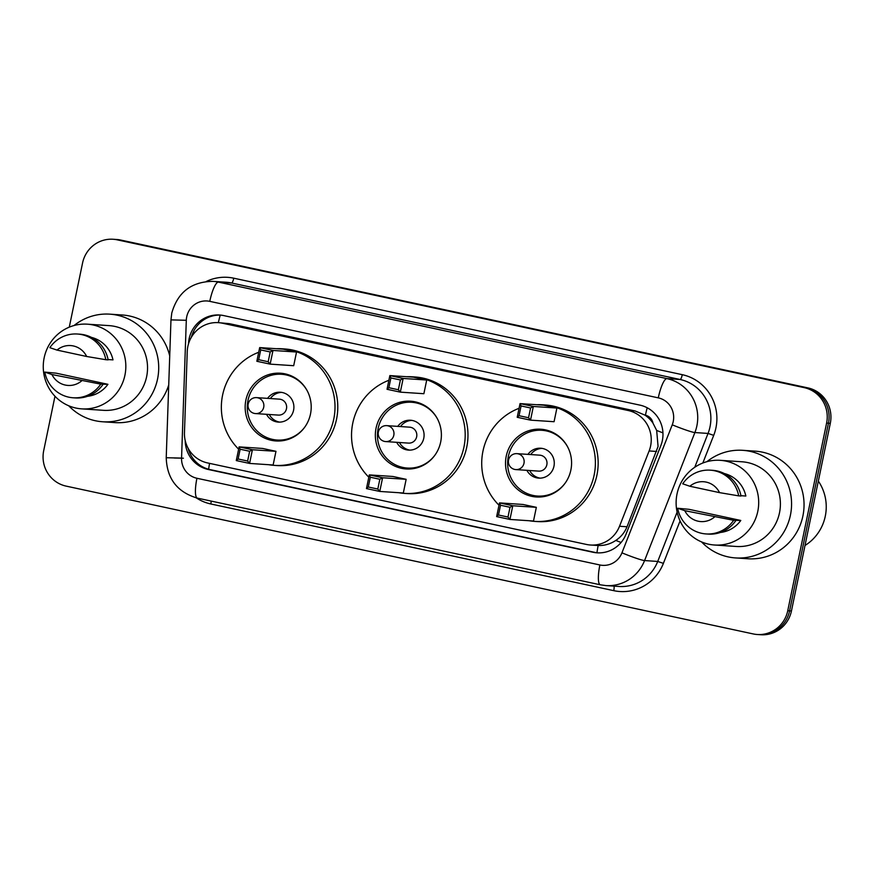 <?xml version="1.0" encoding="UTF-8"?>
<svg xmlns="http://www.w3.org/2000/svg" width="874" height="874" viewBox="0 0 874 874"><rect width="100%" height="100%" fill="white"/><g stroke="black" fill="none" stroke-linecap="round" stroke-linejoin="round"><path stroke-width="1.31" d="M590.507 545.015A29.956 29.148 -86.2 0 0 619.524 526.257L649.12 450.951A29.956 29.148 -86.2 0 0 650.606 445.959A29.956 29.148 -86.2 0 0 628.166 410.507L222.444 323.216A29.956 29.148 -86.2 0 0 218.369 322.648A29.956 29.148 -86.2 0 0 187.244 351.588L184.458 432.663A29.956 29.148 -86.2 0 0 207.509 462.925L586.432 544.447A29.956 29.148 -86.2 0 0 590.507 545.015L598.155 545.518C604.491 545.726 610.38 544.032 615.809 540.438C620.955 537.029 624.692 532.463 627.029 526.76L658.067 446.45L656.669 430.434L652.944 423.071A9.985 9.712 -86.2 0 0 645.427 415.226A29.956 6.872 -77.9 0 1 647.197 407.776M645.427 415.226L644.925 415.117A29.956 29.148 93.8 0 1 652.944 423.071M644.925 415.117L635.114 410.966L229.381 323.675L218.369 322.648A29.956 6.872 -77.9 0 1 220.226 315.088M185.212 440.572A29.956 29.148 -86.2 0 0 208.285 469.491L592.987 552.248A29.956 29.148 -86.2 0 0 597.062 552.827A29.956 29.148 -86.2 0 0 626.079 534.058L660.853 445.576A29.956 29.148 -86.2 0 0 662.339 440.583A29.956 29.148 -86.2 0 0 639.899 405.121L223.7 315.59A29.956 29.148 -86.2 0 0 219.625 315.011A29.956 29.148 -86.2 0 0 188.511 343.853M69.275 327.149L82.56 263.019A29.956 29.148 93.8 0 1 113.063 239.257A29.956 29.148 93.8 0 1 117.138 239.826L804.167 387.63A29.956 29.148 93.8 0 1 826.607 423.082L787.747 610.74A29.956 29.148 93.8 0 1 757.245 634.502A29.956 29.148 93.8 0 1 753.169 633.923L66.14 486.119A29.956 29.148 93.8 0 1 43.7 450.667L54.975 396.25M113.063 239.257L116.755 239.498A29.956 29.148 93.8 0 1 120.831 240.077L807.86 387.881A29.956 29.148 93.8 0 1 830.3 423.333L791.44 610.981L789.593 610.86A29.956 29.148 93.8 0 1 759.091 634.622A29.956 29.148 93.8 0 0 789.593 610.86L828.454 423.213L789.593 610.86L787.747 610.74M807.86 387.881L806.014 387.75A29.956 29.148 93.8 0 1 828.454 423.213A29.956 29.148 93.8 0 0 806.014 387.75L118.984 239.946L804.167 387.63M114.909 239.378A29.956 29.148 93.8 0 1 118.984 239.946A29.956 29.148 93.8 0 0 114.909 239.378M191.362 337.255A29.956 29.148 93.8 0 1 220.543 315.088M597.98 552.871A29.956 29.148 93.8 0 1 594.833 552.379L210.131 469.611A29.956 29.148 93.8 0 1 188.052 448.144M791.44 610.981A29.956 29.148 93.8 0 1 760.937 634.743L757.245 634.502M818.337 481.104A44.935 43.711 93.8 0 1 825.285 516.217A44.935 43.711 93.8 0 1 805.009 545.474M706.924 461.669A53.926 52.462 93.8 0 1 742.703 450.318A53.926 52.462 93.8 0 1 790.424 515.157A53.926 52.462 93.8 0 1 735.526 557.929A53.926 52.462 93.8 0 1 701.571 541.924M742.703 450.318L755.18 451.148A53.926 52.462 93.8 0 1 802.9 515.988A53.926 52.462 93.8 0 1 747.991 558.759L735.526 557.929M677.022 493.985A42.444 41.286 93.8 0 1 720.231 460.325A42.444 41.286 93.8 0 1 757.791 511.356A42.444 41.286 93.8 0 1 714.582 545.015A42.444 41.286 93.8 0 1 677.022 493.985M720.231 460.325L741.939 461.778A42.444 41.286 93.8 0 1 779.499 512.809A42.444 41.286 93.8 0 1 736.29 546.468L714.582 545.015M740.791 520.467L733.636 520.292A31.956 31.082 93.8 0 1 706.05 533.938A31.956 31.082 93.8 0 1 677.656 508.253L688.963 509.313L740.791 520.467A29.956 29.148 93.8 0 1 720.384 532.463M714.473 517.058A19.971 19.425 93.8 0 1 684.801 510.678L733.636 520.292M684.801 510.678L677.656 508.253M735.941 520.445A31.956 31.082 93.8 0 1 708.355 534.09L706.05 533.938M740.944 495.7L745.85 496.028A29.956 29.148 93.8 0 0 724.317 473.544M689.859 486.25A19.971 19.425 93.8 0 1 719.531 492.63L689.859 486.25L682.714 483.814A31.956 31.082 93.8 0 1 710.3 470.168A31.956 31.082 93.8 0 1 738.694 495.864L740.999 496.017A31.956 31.082 93.8 0 0 712.605 470.321L710.3 470.168M719.531 492.63L738.694 495.864M498.999 505.205A58.416 56.832 93.8 0 1 482.961 451.137A58.416 56.832 93.8 0 1 519.069 408.3M536.778 404.717A58.416 56.832 93.8 0 1 542.437 404.804A58.416 56.832 93.8 0 1 594.145 475.052A58.416 56.832 93.8 0 1 534.659 521.385A58.416 56.832 93.8 0 1 529.043 520.718M542.437 404.804L545.212 404.99A58.416 56.832 93.8 0 1 596.909 475.238A58.416 56.832 93.8 0 1 537.434 521.57L534.659 521.385M570.864 470.048A33.955 33.026 93.8 0 1 536.286 496.978A33.955 33.026 93.8 0 1 506.243 456.141A33.955 33.026 93.8 0 1 540.809 429.221A33.955 33.026 93.8 0 1 570.864 470.048M530.584 407.983L521.079 405.94L519.058 415.707L528.552 417.75L530.584 407.983L533.348 406.465L530.518 420.143L554.072 421.716L556.902 408.038L543.595 405.175L520.041 403.602L533.348 406.465L556.902 408.038M510.012 507.281L500.518 505.238L498.486 515.005L507.991 517.047L510.012 507.281L512.787 505.762L509.946 519.451L533.501 521.024L536.341 507.335L523.034 504.473L499.48 502.9L512.787 505.762L536.341 507.335M528.552 417.75L530.518 420.143L517.211 417.28L520.041 403.602L521.079 405.94M507.991 517.047L509.946 519.451L496.651 516.589L499.48 502.9L500.518 505.238M498.486 515.005L496.651 516.589M519.058 415.707L517.211 417.28M565.172 483.093A32.95 32.054 93.8 0 1 537.51 496.05A32.95 32.054 93.8 0 1 508.351 456.425A32.95 32.054 93.8 0 1 541.902 430.292A32.95 32.054 93.8 0 1 567.597 446.822M526.869 470.321A14.978 14.574 -86.2 0 0 553.963 466.235A14.978 14.574 -86.2 0 0 527.94 454.382M514.764 469.436A7.986 7.768 -86.2 0 0 515.846 469.589L538.712 471.119A7.986 7.768 -86.2 0 0 546.84 464.782A7.986 7.768 -86.2 0 0 539.771 455.168L516.916 453.65A7.986 7.986 0 0 0 508.471 460.511A7.986 7.986 0 0 0 515.846 469.589A7.986 7.768 -86.2 0 0 517.998 453.803A7.986 7.768 -86.2 0 0 516.916 453.65M542.088 448.384A14.978 14.574 -86.2 0 0 530.704 454.567M529.644 470.507A14.978 14.574 -86.2 0 0 540.099 478.144M74.061 325.51A53.926 52.462 93.8 0 1 109.84 314.159A53.926 52.462 93.8 0 1 157.56 379.01A53.926 52.462 93.8 0 1 102.662 421.771A53.926 52.462 93.8 0 1 68.707 405.765M109.84 314.159L122.305 314.99A53.926 52.462 93.8 0 1 169.72 355.958M44.159 357.837A42.444 41.286 93.8 0 1 87.367 324.178A42.444 41.286 93.8 0 1 124.927 375.208A42.444 41.286 93.8 0 1 81.719 408.868A42.444 41.286 93.8 0 1 44.159 357.837M87.367 324.178L109.075 325.62A42.444 41.286 93.8 0 1 146.635 376.661A42.444 41.286 93.8 0 1 103.427 410.321L81.719 408.868M107.928 384.309L100.772 384.145A31.956 31.082 93.8 0 1 73.176 397.79A31.956 31.082 93.8 0 1 44.782 372.095L56.1 373.165L107.928 384.309A29.956 29.148 93.8 0 1 87.52 396.304M81.61 380.911A19.971 19.425 93.8 0 1 51.937 374.531L100.772 384.145M51.937 374.531L44.782 372.095M103.077 384.298A31.956 31.082 93.8 0 1 75.492 397.943L73.176 397.79M108.081 359.553L112.986 359.88A29.956 29.148 93.8 0 0 91.453 337.397M168.726 384.931A53.926 52.462 93.8 0 1 115.128 422.612L102.662 421.771M56.996 350.092A19.971 19.425 93.8 0 1 86.668 356.483L56.996 350.092L49.851 347.666A31.956 31.082 93.8 0 1 77.436 334.021A31.956 31.082 93.8 0 1 105.83 359.706L108.136 359.859A31.956 31.082 93.8 0 0 79.742 334.174L77.436 334.021M86.668 356.483L105.83 359.706M368.817 477.193A58.416 56.832 93.8 0 1 352.779 423.125A58.416 56.832 93.8 0 1 388.886 380.288M406.596 376.716A58.416 56.832 93.8 0 1 412.255 376.803A58.416 56.832 93.8 0 1 463.952 447.051A58.416 56.832 93.8 0 1 404.476 493.384A58.416 56.832 93.8 0 1 398.85 492.718M412.255 376.803L415.03 376.989A58.416 56.832 93.8 0 1 466.727 447.237A58.416 56.832 93.8 0 1 407.251 493.57L404.476 493.384M440.671 442.036A33.955 33.026 93.8 0 1 406.104 468.967A33.955 33.026 93.8 0 1 376.06 428.14A33.955 33.026 93.8 0 1 410.627 401.21A33.955 33.026 93.8 0 1 440.671 442.036M400.401 379.972L390.897 377.929L388.864 387.706L398.369 389.749L400.401 379.972L403.165 378.453L400.325 392.142L423.879 393.715L426.72 380.026L413.413 377.164L389.859 375.591L403.165 378.453L426.72 380.026M379.829 479.269L370.325 477.226L368.304 487.004L377.808 489.047L379.829 479.269L382.604 477.761L379.764 491.439L403.318 493.012L406.148 479.323L392.852 476.472L369.298 474.899L382.604 477.761L406.148 479.323M398.369 389.749L400.325 392.142L387.029 389.28L389.859 375.591L390.897 377.929M377.808 489.047L379.764 491.439L366.457 488.577L369.298 474.899L370.325 477.226M368.304 487.004L366.457 488.577M388.864 387.706L387.029 389.28M434.99 455.081A32.95 32.054 93.8 0 1 407.328 468.049A32.95 32.054 93.8 0 1 378.158 428.424A32.95 32.054 93.8 0 1 411.72 402.28A32.95 32.054 93.8 0 1 437.415 418.81M396.687 442.32A14.978 14.574 -86.2 0 0 423.77 438.235A14.978 14.574 -86.2 0 0 397.757 426.37M384.582 441.425A7.986 7.768 -86.2 0 0 385.663 441.578L408.529 443.107A7.986 7.768 -86.2 0 0 416.658 436.771A7.986 7.768 -86.2 0 0 409.589 427.168L386.734 425.638A7.986 7.986 0 0 0 378.289 432.499A7.986 7.986 0 0 0 385.663 441.578A7.986 7.768 -86.2 0 0 387.816 425.791A7.986 7.768 -86.2 0 0 386.734 425.638M411.894 420.383A14.978 14.574 -86.2 0 0 400.521 426.556M399.462 442.506A14.978 14.574 -86.2 0 0 409.917 450.132M238.635 449.181A58.416 56.832 93.8 0 1 222.597 395.124A58.416 56.832 93.8 0 1 258.704 352.277M276.413 348.704A58.416 56.832 93.8 0 1 282.073 348.792A58.416 56.832 93.8 0 1 333.77 419.039A58.416 56.832 93.8 0 1 274.294 465.372A58.416 56.832 93.8 0 1 268.668 464.706M282.073 348.792L284.848 348.977A58.416 56.832 93.8 0 1 336.545 419.225A58.416 56.832 93.8 0 1 277.069 465.558L274.294 465.372M310.488 414.036A33.955 33.026 93.8 0 1 275.922 440.955A33.955 33.026 93.8 0 1 245.878 400.128A33.955 33.026 93.8 0 1 280.445 373.209A33.955 33.026 93.8 0 1 310.488 414.036M270.208 351.96L260.714 349.917L258.682 359.695L268.187 361.738L270.208 351.96L272.983 350.452L270.142 364.13L293.697 365.703L296.537 352.025L283.231 349.163L259.676 347.59L272.983 350.452L296.537 352.025M249.647 451.268L240.142 449.225L238.121 458.992L247.626 461.035L249.647 451.268L252.411 449.749L249.582 463.428L273.136 465.001L275.966 451.323L262.67 448.46L239.115 446.887L252.411 449.749L275.966 451.323M268.187 361.738L270.142 364.13L256.847 361.268L259.676 347.59L260.714 349.917M247.626 461.035L249.582 463.428L236.275 460.576L239.115 446.887L240.142 449.225M238.121 458.992L236.275 460.576M258.682 359.695L256.847 361.268M304.808 427.069A32.95 32.054 93.8 0 1 277.145 440.037A32.95 32.054 93.8 0 1 247.976 400.412A32.95 32.054 93.8 0 1 281.526 374.28A32.95 32.054 93.8 0 1 307.233 390.809M266.504 414.309A14.978 14.574 -86.2 0 0 293.588 410.223A14.978 14.574 -86.2 0 0 267.575 398.369M254.4 413.424A7.986 7.768 -86.2 0 0 255.481 413.577L278.347 415.095A7.986 7.768 -86.2 0 0 286.475 408.759A7.986 7.768 -86.2 0 0 279.407 399.156L256.541 397.626A7.986 7.986 0 0 0 248.107 404.498A7.986 7.986 0 0 0 255.481 413.577A7.986 7.768 -86.2 0 0 257.633 397.779A7.986 7.768 -86.2 0 0 256.541 397.626M281.712 392.371A14.978 14.574 -86.2 0 0 270.339 398.555M269.279 414.494A14.978 14.574 -86.2 0 0 279.735 422.131M656.625 451.454L649.12 450.951M193.11 332.371L194.847 332.426M596.964 552.75A29.956 6.872 -77.9 0 1 598.155 545.518M615.809 540.438A29.956 2.152 21.5 0 0 621.075 542.47M208.635 469.251A29.956 6.872 -77.9 0 1 209.563 463.373M656.669 430.434A29.956 2.152 21.5 0 0 662.94 432.881M635.114 410.966L628.166 410.507M627.029 526.76L619.524 526.257M229.381 323.675L222.444 323.216M673.242 421.487A19.971 19.425 -86.2 0 0 658.286 397.856L209.771 301.355A19.971 19.425 -86.2 0 0 186.719 316.814A19.971 19.425 -86.2 0 0 186.304 320.277L181.563 458.096A19.971 19.425 -86.2 0 0 196.934 478.275L599.881 564.965A19.971 19.425 -86.2 0 0 621.938 552.838L672.248 424.819A19.971 19.425 -86.2 0 0 673.242 421.487M209.771 301.355A19.971 4.578 102.1 0 1 218.434 282.116L666.949 378.617A39.942 38.86 93.8 0 1 696.873 425.889A39.942 38.86 93.8 0 1 694.885 432.554L708.049 433.428A39.942 38.86 -86.2 0 0 710.027 426.763A39.942 38.86 -86.2 0 0 680.114 379.491L231.599 283.001A39.942 38.86 -86.2 0 0 226.158 282.236L213.005 281.362A39.942 38.86 93.8 0 1 218.434 282.116L231.599 283.001A4.993 1.147 -77.9 0 0 233.762 278.194L682.277 374.684A4.993 1.147 -77.9 0 1 680.114 379.491L666.949 378.617A19.971 4.578 102.1 0 0 658.286 397.856M213.005 281.362C191.482 281.625 177.739 292.2 171.774 313.078L170.965 319.895L186.304 320.277M682.277 374.684A44.935 43.711 93.8 0 1 715.937 427.867A44.935 43.711 93.8 0 1 713.708 435.361L702.827 463.023M680.07 520.937L663.388 563.38A44.935 43.711 93.8 0 1 613.756 590.66L210.809 503.97A44.935 43.711 93.8 0 1 196.235 497.852M206.22 281.504A44.935 43.711 93.8 0 1 233.762 278.194M826.607 423.082L830.3 423.333M117.138 239.826L120.831 240.077M672.248 424.819A19.971 1.442 21.5 0 0 694.885 432.554L644.575 560.562L657.729 561.447L677.121 512.12M621.938 552.838A19.971 1.442 21.5 0 0 644.575 560.562A39.942 38.86 93.8 0 1 605.879 585.58L619.043 586.465A39.942 38.86 -86.2 0 0 657.729 561.447L663.388 563.38M694.743 467.295L708.049 433.428L713.708 435.361M211.18 501.086A4.993 1.147 -77.9 0 1 210.809 503.97M613.985 586.126A4.993 1.147 -77.9 0 1 613.756 590.66M170.965 319.895L166.224 457.725L181.563 458.096M196.934 478.275A19.971 4.578 102.1 0 0 197.349 498.114L600.296 584.793A19.971 4.578 102.1 0 0 600.449 584.815M599.881 564.965A19.971 4.578 102.1 0 0 600.296 584.793L605.879 585.58M174.21 457.998L183.409 458.216M594.833 552.379L592.987 552.248M210.131 469.611L208.285 469.491M166.224 457.725C166.945 478.755 177.324 492.226 197.349 498.114M541.902 430.292L548.675 430.74M537.51 496.05L544.294 496.508M411.72 402.28L418.493 402.739M407.328 468.049L414.101 468.497M281.526 374.28L288.311 374.728M277.145 440.037L283.919 440.496"/></g></svg>
